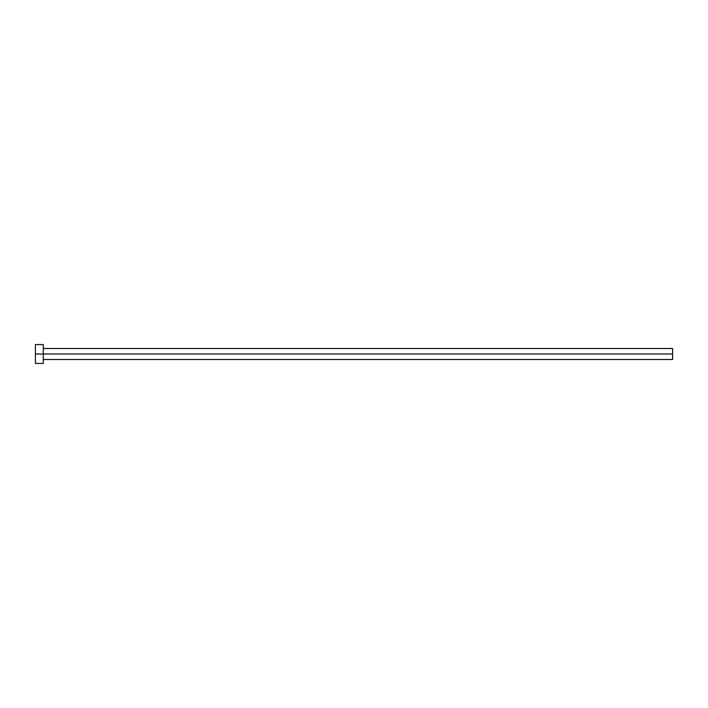 <?xml version="1.0" encoding="UTF-8"?>
<svg xmlns="http://www.w3.org/2000/svg" width="708" height="708" viewBox="0 0 708 708"><rect width="100%" height="100%" fill="white"/><g stroke="black" fill="none" stroke-linecap="round" stroke-linejoin="round"><path stroke-width="0.53" stroke-dasharray="3.54 2.66" d="M43.268 354L672.6 354L672.6 359.505L672.6 354L43.268 354L43.268 363.443L43.268 354L35.4 354L43.268 354L43.268 344.557L43.268 354M35.4 363.443L35.4 344.557L35.4 363.443M672.6 348.495L672.6 354L672.6 348.495"/><path stroke-width="1.06" d="M35.4 363.443L35.4 344.557L35.4 354L672.6 354L672.6 359.505L672.6 354L35.4 354L35.4 363.443L43.268 363.443L43.268 344.557L43.268 363.443M672.6 354L672.6 348.495L672.6 354M43.268 359.505L672.6 359.505M35.4 344.557L43.268 344.557M43.268 348.495L672.6 348.495"/></g></svg>
